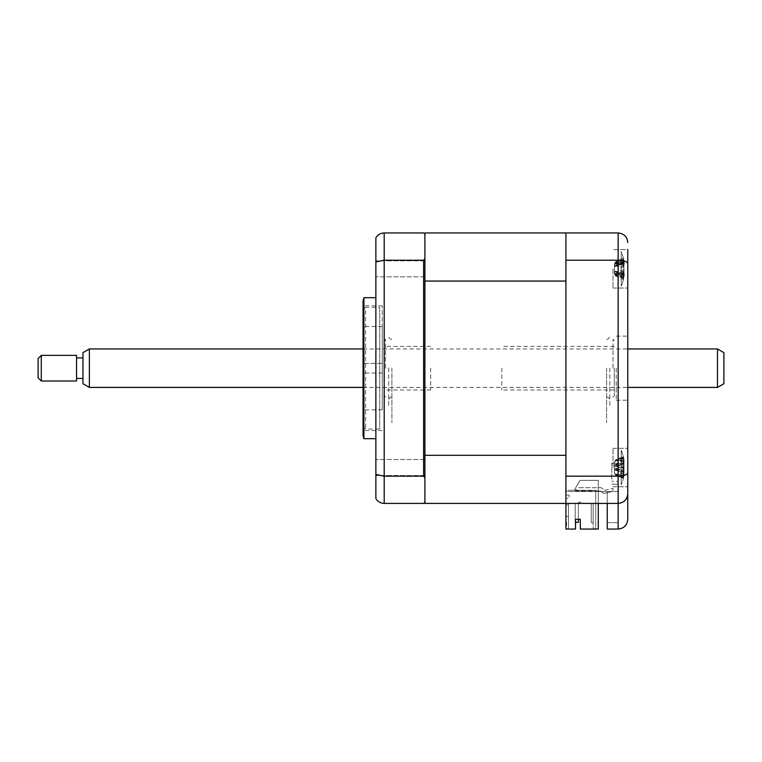 <?xml version="1.0" encoding="UTF-8"?>
<svg xmlns="http://www.w3.org/2000/svg" width="762" height="762" viewBox="0 0 762 762"><rect width="100%" height="100%" fill="white"/><g stroke="black" fill="none" stroke-linecap="round" stroke-linejoin="round"><path stroke-width="0.57" stroke-dasharray="3.81 2.86" d="M375.876 268.834L375.876 260.823L375.876 268.834M424.901 268.834L424.901 260.823L424.901 268.834M375.876 467.525L375.876 475.536L375.876 467.525M424.901 467.525L424.901 475.536L424.901 467.525M375.876 368.179L375.876 297.675L375.876 368.179M363.912 297.675L363.912 438.683M363.055 300.885L363.055 435.483M382.286 368.179L382.286 305.819L382.286 368.179M423.624 260.213L423.624 476.155L424.901 477.736L424.901 258.623L423.624 260.213L384.2 260.213L384.2 232.943L423.624 232.943L424.901 234.229L424.901 281.054L424.901 232.943L565.909 232.943L565.909 503.415L618.144 503.415L607.247 503.415L618.144 503.415L618.144 529.057L607.247 529.057L607.247 503.415L565.909 503.415L565.909 491.528L565.909 503.415L607.247 503.415L607.247 491.528L607.247 503.415M424.901 258.623L424.901 234.229M423.624 476.155L384.2 476.155L375.876 474.45L375.876 237.763C377.723 234.715 380.505 233.105 384.2 232.943M578.406 519.284L578.406 503.415L575.205 503.415L575.205 522.322L578.406 522.322L578.406 503.415L575.205 503.415L578.406 503.415L578.406 522.322L578.406 503.415L575.205 503.415L578.406 503.415L578.406 522.322L578.406 503.415L575.205 503.415L575.205 522.322L578.406 522.322L578.406 503.415L575.205 503.415L578.406 503.415L578.406 522.322L575.205 522.322L578.406 522.322L575.205 522.322L575.205 503.415L575.205 522.322L575.205 503.415L578.406 503.415L578.406 522.322L575.205 522.322L575.205 503.415L575.205 522.322L578.406 522.322L578.406 503.415L578.406 522.322L575.205 522.322L575.205 503.415L575.205 522.322L578.406 522.322L575.205 522.322L575.205 503.415L575.205 522.322L575.205 503.415L578.406 503.415L578.406 519.284L575.52 519.284L575.52 529.057L565.909 529.057L565.909 503.415L565.909 529.057L567.195 529.057L568.471 527.771L568.471 503.415L568.471 527.771L568.471 503.415L565.909 503.415L565.909 455.314L424.901 455.314L424.901 281.054L565.909 281.054L565.909 232.943L618.144 232.943L618.144 503.415C623.945 502.806 627.145 499.605 627.764 493.805C627.317 499.52 624.107 502.72 618.144 503.415M424.901 503.415L424.901 455.314L424.901 502.139L423.624 503.415L384.2 503.415C380.505 503.253 377.723 501.653 375.876 498.605L375.876 474.45M424.901 502.139L424.901 477.736M384.2 503.415L384.2 260.213L375.876 261.909M424.901 494.443L424.901 319.507L424.901 494.443M424.901 319.507L424.901 241.916L424.901 319.507M611.734 479.212L611.734 463.182L611.734 479.212M618.144 479.212L618.144 463.182L618.144 484.194L611.734 484.194L618.144 484.194L618.144 463.182L618.144 481.241L611.734 481.241L618.144 481.241L618.144 479.212M627.764 268.834L627.764 288.065L627.764 268.834M613.019 268.834L613.019 288.065L613.019 268.834M627.764 467.525L627.764 249.612L613.019 249.612L627.764 249.612M613.019 467.525L613.019 448.294L613.019 467.525M627.764 368.179L627.764 400.231L627.764 368.179M616.22 368.179L616.22 400.231L616.22 368.179M565.909 476.155L618.144 476.155C624.107 475.926 627.317 474.783 627.764 472.735M627.764 519.446L627.764 493.805M627.764 263.633C627.317 261.585 624.107 260.442 618.144 260.213L565.909 260.213M607.247 491.528L565.909 491.528L565.909 243.202L565.909 491.528L618.144 491.528L618.144 522.646L618.144 481.241L618.144 491.528L607.247 491.528L607.247 522.646L607.247 491.528M607.247 522.646L618.144 522.646L607.247 522.646M565.909 467.525C565.909 451.885 565.909 451.885 565.909 467.525C565.909 483.165 565.909 483.165 565.909 467.525C565.909 451.885 565.909 451.885 565.909 467.525C565.909 483.165 565.909 483.165 565.909 467.525C565.909 479.508 565.909 479.508 565.909 467.525C565.909 455.543 565.909 455.543 565.909 467.525C565.909 479.508 565.909 479.508 565.909 467.525C565.909 455.543 565.909 455.543 565.909 467.525M565.909 268.834C565.909 253.194 565.909 253.194 565.909 268.834C565.909 284.483 565.909 284.483 565.909 268.834C565.909 253.194 565.909 253.194 565.909 268.834C565.909 284.483 565.909 284.483 565.909 268.834C565.909 280.816 565.909 280.816 565.909 268.834C565.909 256.861 565.909 256.861 565.909 268.834C565.909 280.816 565.909 280.816 565.909 268.834C565.909 256.861 565.909 256.861 565.909 268.834M609.81 368.179L609.81 406.641L609.81 368.179M606.609 368.179L606.609 422.662L606.609 368.179M382.286 372.989L363.055 372.989L363.055 363.379L363.055 372.989L363.055 363.379L363.055 372.989L382.286 372.989L382.286 363.379L363.055 363.379L382.286 363.379L382.286 372.989M363.055 309.858L363.055 426.51L363.055 309.858L365.617 307.296L365.617 429.073L365.617 307.296L379.714 307.296L379.714 429.073L379.714 307.296M363.055 426.51L365.617 429.073L379.714 429.073M382.286 409.842L382.286 326.517L382.286 409.842L363.055 409.842L363.055 326.517L363.055 409.842M382.286 326.517L363.055 326.517M614.296 368.179L614.296 395.745L614.296 368.179M613.019 368.179L613.019 339.338L613.019 368.179M501.815 368.179L501.815 389.973L501.815 368.179M623.583 469.249L623.297 467.154A43.786 7.296 -16.2 0 0 624.021 466.334L624.021 460.762A43.786 41.453 -121.2 0 0 623.297 457.219L623.297 456.419A43.786 41.453 -58.8 0 1 624.021 459.896L624.021 463.801A43.786 7.296 -16.2 0 0 623.297 463.382L623.297 467.897A43.786 7.296 -163.8 0 1 624.021 468.725L624.021 474.288A43.786 41.453 -58.8 0 1 623.297 477.831L623.297 478.631A43.786 41.453 -121.2 0 0 624.021 475.155L624.021 471.259A43.786 7.296 -163.8 0 1 623.297 471.668L623.583 469.249M614.915 468.573L624.145 471.221L614.439 468.459L614.439 472.831L614.439 462.22L614.439 468.459L615.305 468.84L623.297 467.154M621.221 450.485L621.221 484.832L621.221 450.485M615.305 474.974L623.297 477.831L623.583 477.307L623.297 478.631L615.305 474.726L624.021 474.288M615.305 460.077L623.297 457.219L623.583 457.743L623.297 456.419L615.305 460.334L624.021 459.896M614.915 466.487L624.021 463.801L615.305 466.258L624.021 468.725M614.439 462.22L615.305 460.334L624.021 460.762M614.439 466.592L615.305 466.258L614.439 466.592M623.297 463.382L615.305 466.258M615.305 466.211L623.297 467.897M614.439 472.831L615.305 474.726L624.021 475.155M615.305 468.84L623.297 471.668M565.909 232.943L565.909 503.415L565.909 498.291L569.119 498.291L569.119 495.09L565.909 495.09L565.909 490.28L565.909 490.918L565.909 490.28L565.909 490.918L565.909 490.28L565.909 490.918L565.909 490.28L565.909 490.918L565.909 490.28L565.909 490.918L565.909 490.28L565.909 490.918L565.909 490.28L595.713 490.28L595.713 529.057L598.275 529.057L598.275 480.346L598.275 529.057L595.713 529.057L595.713 490.28L574.243 490.28L579.977 480.346L598.275 480.346L579.977 480.346L598.275 480.346L598.275 529.057L580.33 529.057L580.33 519.284L580.33 529.057L594.427 529.057L593.15 527.771L593.15 503.415L593.15 522.646L591.226 522.646L593.15 522.646L593.15 503.415L593.15 522.646L591.226 522.646L591.226 503.415L593.15 503.415L581.292 503.415L581.292 502.139L578.729 502.139L581.292 502.139L581.292 503.415L593.15 503.415L591.226 503.415L593.15 503.415L593.15 522.646L591.226 522.646L593.15 522.646L593.15 503.415L593.15 522.646L591.226 522.646L591.226 503.415L593.15 503.415L591.226 503.415L591.226 522.646L591.226 503.415L591.226 522.646L593.15 522.646L593.15 503.415L591.226 503.415L591.226 522.646L591.226 503.415L593.15 503.415L591.226 503.415L591.226 522.646L591.226 503.415L591.226 522.646L593.15 522.646L593.15 503.415L593.15 527.771L594.427 529.057L580.33 529.057L580.33 519.284L575.52 519.284L575.52 529.057L565.909 529.057L565.909 498.291L569.119 498.291L569.119 495.09L565.909 495.09L565.909 490.28L574.243 490.28L579.977 480.346L574.243 490.28L579.977 480.346L598.275 480.346L598.275 503.415M568.471 504.863L565.909 504.863L568.471 504.863L568.471 516.398L568.471 504.863L568.471 516.398L565.909 516.398L565.909 504.863L565.909 516.398L565.909 504.863L568.471 504.863L565.909 504.863L565.909 516.398L568.471 516.398L568.471 504.863M565.909 503.415L568.471 503.415L568.471 527.771L567.195 529.057L568.471 527.771L567.195 529.057L575.52 529.057L575.52 519.284L580.33 519.284M593.15 503.415L593.15 522.646L593.15 503.415M591.226 522.646L593.15 522.646L591.226 522.646M566.547 525.847L566.547 521.97L566.547 525.847L565.909 525.847L565.909 521.97L565.909 525.847L566.547 525.847M565.909 521.97L566.547 521.97M568.471 516.398L565.909 516.398L568.471 516.398M578.729 502.139L578.729 503.415L568.471 503.415L578.729 503.415L578.729 502.139M565.909 368.179L565.909 400.231L565.909 368.179M424.901 455.314L424.901 281.054M575.205 503.415L578.406 503.415L575.205 503.415M424.901 463.791L424.901 475.355L424.901 463.791M424.901 276.454L424.901 262.023L424.901 276.454M424.901 368.179L424.901 432.13L424.901 368.179M424.901 263.033L424.901 275.101L424.901 263.033M424.901 475.069L424.901 461.582L424.901 475.069M391.897 368.179L391.897 422.662L391.897 368.179M388.687 368.179L388.687 406.641L388.687 368.179M614.439 462.553L614.439 472.507L614.439 462.553L615.305 460.772L624.021 459.819L624.021 462.429A43.786 16.069 -17.2 0 0 623.297 461.258L623.297 465.496A43.786 16.069 -162.8 0 1 624.021 467.049L624.021 473.326A43.786 38.9 -36.9 0 1 623.297 476.698L623.297 478.45A43.786 38.9 -143.1 0 0 624.021 475.231L624.021 472.63A43.786 16.069 -162.8 0 1 623.297 473.793L623.297 469.563A43.786 16.069 -17.2 0 0 624.021 468.001L624.021 461.724A43.786 38.9 -143.1 0 0 623.297 458.353L623.297 456.609A43.786 38.9 -36.9 0 1 624.021 459.819L624.164 460.639A44.863 44.863 0 0 0 621.221 450.218L621.221 484.832L621.221 450.218A44.863 44.863 0 0 1 623.402 456.857M624.021 461.724L615.305 460.772L623.297 456.609M615.305 460.534L623.583 458.343M614.439 465.534L624.021 462.429L615.305 464.734L624.021 467.049M614.439 472.507L615.305 474.516L623.516 476.469M624.021 473.326L615.305 474.278L624.021 475.231L624.164 474.421A44.863 44.863 0 0 1 621.221 484.832A44.863 44.863 0 0 0 623.402 478.203M614.439 469.516L624.021 472.63L615.305 470.316L624.021 468.001M614.439 465.468L615.305 464.639L623.297 465.496M615.305 474.516L623.297 478.45M614.439 469.582L623.297 473.793M615.305 470.411L623.297 469.563M615.305 464.639L623.297 461.258M384.2 368.179L384.2 395.745L384.2 368.179M385.486 368.179L385.486 339.338L385.486 368.179M430.673 368.179L430.673 389.973L430.673 368.179M623.583 262.29L623.297 263.404A43.786 27.718 -159.1 0 1 624.021 265.909L624.021 272.691A43.786 31.671 -23.5 0 1 623.297 275.511L623.297 278.521A43.786 31.671 -156.5 0 0 624.021 275.977L624.021 275.53A43.786 27.718 -159.1 0 1 623.297 277.72L623.297 274.272A43.786 27.718 -20.9 0 0 624.021 271.767L624.021 264.986A43.786 31.671 -156.5 0 0 623.297 262.166L623.297 259.147A43.786 31.671 -23.5 0 1 624.021 261.69L624.021 262.147A43.786 27.718 -20.9 0 0 623.297 259.956L623.583 262.29M623.297 278.521L615.305 274.53L623.297 275.511L623.297 271.329A43.786 17.716 -17.5 0 0 624.021 269.643L624.021 263.261A43.786 38.186 -145.7 0 0 623.297 259.937L615.305 263.852L623.297 263.404M621.221 281.854L621.221 251.527L621.221 281.854M623.297 258.013L615.305 261.976L623.583 259.823L623.297 258.013A43.786 38.186 -34.3 0 1 624.021 261.156L624.211 262.29A44.863 44.863 0 0 0 621.221 251.527L621.221 286.141L621.221 251.527A44.863 44.863 0 0 1 624.335 263.195L614.439 266.081L614.439 264.785L614.439 272.386L615.305 273.653L624.021 275.53L615.305 274.339L624.021 272.691M614.439 264.785L615.305 263.338L624.021 261.69L615.305 264.023L624.021 265.909M623.364 275.511L622.764 275.33L623.583 276.311M623.297 277.72L615.305 273.653L624.021 271.767M615.305 273.815L623.297 274.272M624.211 262.29L624.021 263.49A43.786 17.716 -17.5 0 0 623.297 262.185L615.305 263.338L624.021 264.986M615.305 263.147L623.297 259.147M614.439 272.386L614.439 266.081M614.439 265.29L615.305 263.852M614.439 272.891L615.305 274.53M614.439 266.567L614.439 273.72L614.439 266.567L615.305 265.652L623.297 262.185L623.297 266.338A43.786 17.716 -162.5 0 1 624.021 268.034L624.021 274.415A43.786 38.186 -34.3 0 1 623.297 277.73L623.297 279.664A43.786 38.186 -145.7 0 0 624.021 276.52L624.211 275.387A44.863 44.863 0 0 1 621.221 286.141A44.863 44.863 0 0 0 624.335 274.482L614.439 271.596M614.439 271.101L615.305 272.015L623.297 271.329M624.211 275.387L624.021 274.177A43.786 17.716 -162.5 0 1 623.297 275.492L615.305 272.015M614.439 273.72L615.305 275.701L623.583 277.854M615.305 261.976L624.021 261.156M614.439 263.957L615.305 262.204L624.021 263.261M615.305 265.652L623.297 266.338M615.305 275.701L623.297 279.664M613.019 491.357L603.79 493.481L600.123 490.918L603.79 493.481L613.019 491.357L603.79 493.481L613.019 491.357L613.019 488.385L613.019 491.357M604.799 490.28L613.019 488.385L604.799 490.28L601.132 487.718L604.799 490.28M579.692 487.718L601.132 487.718L579.692 487.718A4.486 4.486 0 0 0 575.386 490.918A4.486 4.486 0 0 1 579.692 487.718M575.386 490.918L600.123 490.918L575.386 490.918M38.1 358.569L38.1 377.8M41.3 381L41.3 355.359M76.552 355.359L76.552 381M723.9 383.705L723.9 352.654M717.49 348.958L717.49 387.41M89.373 387.41L89.373 348.958M82.963 352.654L82.963 383.705M82.963 377.361L82.963 357.93L82.963 377.361M76.552 377.361L76.552 357.93L76.552 377.361M615.305 468.792L624.021 466.334M624.021 268.034L615.305 265.757L624.021 263.49M624.021 276.52L615.305 275.463L624.021 274.415M624.021 269.643L615.305 271.91L624.021 274.177M424.901 276.844L375.876 276.844L424.901 276.844M424.901 475.536L375.876 475.536L424.901 475.536M382.286 430.54L363.055 430.54M382.286 305.819L363.055 305.819M424.901 459.515L375.876 459.515L424.901 459.515M424.901 260.823L375.876 260.823L424.901 260.823M618.144 463.182L611.734 463.182L618.144 463.182M613.019 448.294L627.764 448.294L613.019 448.294M616.22 336.137L627.764 336.137M616.22 400.231L627.764 400.231M613.019 486.756L627.764 486.756L613.019 486.756M613.019 288.065L627.764 288.065L613.019 288.065M606.609 339.338C607.809 339.747 608.876 338.68 609.81 336.137M606.609 397.021C608.552 397.212 609.619 398.278 609.81 400.231M614.296 340.624L613.019 339.338M614.296 389.973L501.815 389.973M614.296 346.386L501.815 346.386M614.296 395.745L613.019 397.021M623.564 477.26L618.077 475.688M623.564 457.791L618.077 459.362M391.897 339.338C389.963 339.166 388.896 338.099 388.687 336.137M391.897 397.021C389.953 397.212 388.877 398.278 388.687 400.231M623.516 476.46L620.497 475.593M623.516 458.591L620.497 459.457M384.2 340.624L385.486 339.338M430.673 389.973L384.2 389.973M430.673 346.386L384.2 346.386M384.2 395.745L385.486 397.021M624.278 263.871L614.439 266.69M623.507 277.549L620.868 276.797M624.278 273.806L614.439 270.986M623.507 260.128L620.868 260.88M363.055 348.958L627.764 348.958M363.055 387.41L627.764 387.41"/><path stroke-width="1.14" d="M363.912 368.179L363.912 297.675L363.055 300.885L363.055 435.483L363.912 438.683L363.912 368.179M598.275 503.415L598.275 529.057L580.33 529.057L580.33 519.284L575.52 519.284L575.52 529.057L565.909 529.057L565.909 232.943L424.901 232.943L424.901 234.229L423.624 232.943L384.2 232.943L384.2 503.415L423.624 503.415L424.901 502.139L424.901 503.415L618.144 503.415C623.945 502.806 627.145 499.605 627.764 493.805L627.764 519.446C627.145 525.237 623.945 528.447 618.144 529.057L618.144 503.415C624.107 502.72 627.317 499.52 627.764 493.805L627.764 467.525M423.624 476.155L423.624 260.213L424.901 258.623L424.901 281.054L565.909 281.054L565.909 455.314L424.901 455.314L424.901 477.736L423.624 476.155L384.2 476.155L375.876 474.45L375.876 498.605C377.723 501.653 380.505 503.253 384.2 503.415M423.624 260.213L384.2 260.213L375.876 261.909L375.876 474.45M424.901 477.736L424.901 502.139M375.876 261.909L375.876 237.763C377.723 234.715 380.505 233.105 384.2 232.943M424.901 234.229L424.901 258.623M627.764 249.612L627.764 493.805M565.909 232.943L618.144 232.943C624.107 233.639 627.317 236.839 627.764 242.554C627.317 236.839 624.107 233.639 618.144 232.943L618.144 260.213C624.107 260.442 627.317 261.585 627.764 263.633M565.909 260.213L618.144 260.213L618.144 476.155C624.107 475.926 627.317 474.783 627.764 472.735M565.909 476.155L618.144 476.155L618.144 503.415M607.247 503.415L607.247 529.057L618.144 529.057C623.945 528.447 627.145 525.237 627.764 519.446M578.406 522.322L575.52 522.322L578.406 522.322L578.406 519.284L578.406 522.322M580.33 519.284L578.406 519.284M565.909 503.415L424.901 503.415M424.901 281.054L424.901 455.314M41.3 381L38.1 377.8L38.1 358.569L41.3 355.359L41.3 381L76.552 381L76.552 355.359L41.3 355.359M723.9 352.654L723.9 383.705L717.49 387.41L717.49 348.958L723.9 352.654M89.373 387.41L82.963 383.705L82.963 352.654L89.373 348.958L89.373 387.41L363.055 387.41M375.876 297.675L363.912 297.675M375.876 438.683L363.912 438.683M89.373 348.958L363.055 348.958M627.764 348.958L717.49 348.958M82.963 357.93L76.552 357.93M82.963 378.438L76.552 378.438M627.764 387.41L717.49 387.41"/></g></svg>

